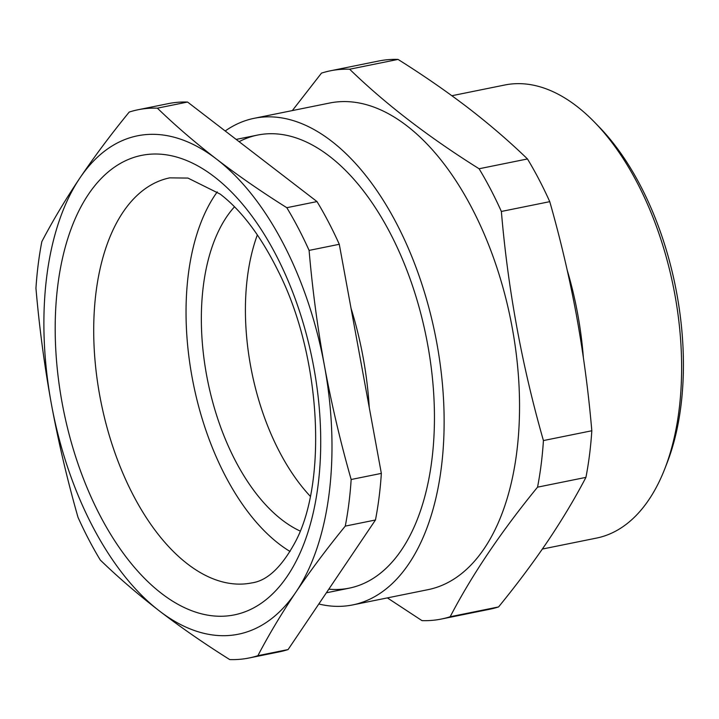 <?xml version="1.0" encoding="UTF-8"?>
<svg xmlns="http://www.w3.org/2000/svg" width="719" height="719" viewBox="0 0 719 719"><rect width="100%" height="100%" fill="white"/><g stroke="black" fill="none" stroke-linecap="round" stroke-linejoin="round"><path stroke-width="1.08" d="M292.336 110.582L321.483 73.122A279.673 151.457 78.6 0 1 330.309 70.822A279.673 151.457 78.6 0 1 349.65 69.222C385.168 103.752 428.317 136.934 479.088 168.758L527.476 158.953A279.673 151.457 78.6 0 1 549.756 201.662C560.443 239.103 569.322 276.905 576.404 315.075C583.343 353.272 588.484 391.837 591.818 430.762A279.673 151.457 78.6 0 1 585.931 477.371C575.038 498.222 562.348 519.433 547.86 541.012C533.228 562.626 516.79 584.601 498.564 606.935A279.673 151.457 78.6 0 1 489.729 609.245L441.34 619.041A279.673 151.457 78.6 0 1 421.999 620.641L387.379 597.902M479.088 168.758A279.673 151.457 78.6 0 1 501.368 211.458L549.756 201.662M501.368 211.458C507.956 289.335 521.976 365.701 543.429 440.567A279.673 151.457 78.6 0 1 537.542 487.167C500.99 531.862 471.862 575.056 450.175 616.74L498.564 606.935M450.175 616.74A279.673 151.457 78.6 0 1 441.34 619.041M330.309 70.822L378.697 61.016A279.673 151.457 78.6 0 1 398.038 59.416C423.221 75.225 446.67 91.439 468.375 108.048C489.855 124.639 509.555 141.607 527.476 158.953M349.65 69.222L398.038 59.416M239.103 141.679A231.141 125.169 78.6 0 1 329.419 156.212A231.141 125.169 78.6 0 1 434.447 418.215A231.141 125.169 78.6 0 1 328.808 589.176M318.814 603.996A248.244 134.435 -101.4 0 0 352.75 604.913A248.244 134.435 -101.4 0 0 443.704 402.874A248.244 134.435 -101.4 0 0 331.342 141.005A248.244 134.435 -101.4 0 0 254.193 118.302A248.244 134.435 -101.4 0 0 225.191 130.984M352.75 604.913L428.164 589.634A248.244 134.435 -101.4 0 0 519.118 387.604A248.244 134.435 -101.4 0 0 406.756 125.735A248.244 134.435 -101.4 0 0 329.608 103.033L254.193 118.302M543.429 440.567L591.818 430.762M537.542 487.167L585.931 477.371M594.604 122.266L598.999 126.787A224.202 121.421 78.6 0 1 667.079 462.937L664.787 468.815A231.141 125.169 -101.4 0 0 594.604 122.266A231.141 125.169 -101.4 0 0 576.62 106.142A231.141 125.169 -101.4 0 0 504.783 85.004L451.874 95.726M542.36 549.055L596.545 538.082A231.141 125.169 -101.4 0 0 664.787 468.815M583.361 357.487A231.141 125.169 -101.4 0 0 567.21 270.146M257.896 655.674C268.789 634.823 281.48 613.613 295.967 592.034C310.608 570.419 327.037 548.453 345.273 526.11A279.673 151.457 -101.4 0 0 351.16 479.501L381.349 473.39L339.287 244.289A279.673 151.457 -101.4 0 0 317.007 201.581L187.569 102.044A279.673 151.457 -101.4 0 0 168.228 103.644L138.039 109.755A279.673 151.457 -101.4 0 0 129.213 112.065C110.978 134.399 94.54 156.374 79.908 177.988A254.247 137.689 -101.4 0 0 51.364 403.925A254.247 137.689 -101.4 0 0 159.402 610.952A254.247 137.689 -101.4 0 0 295.967 592.034A254.247 137.689 -101.4 0 0 324.512 366.088A254.247 137.689 -101.4 0 0 216.482 159.07A254.247 137.689 -101.4 0 0 79.908 177.988C65.42 199.567 52.73 220.778 41.837 241.629A279.673 151.457 -101.4 0 0 35.95 288.238C39.293 327.163 44.425 365.728 51.364 403.925C58.446 442.095 67.334 479.897 78.011 517.338A279.673 151.457 -101.4 0 0 100.292 560.047C118.15 577.33 137.85 594.298 159.402 610.952C181.017 627.507 204.457 643.721 229.729 659.584A279.673 151.457 -101.4 0 0 249.071 657.984A279.673 151.457 -101.4 0 0 257.896 655.674L288.085 649.563L375.462 519.999A279.673 151.457 -101.4 0 0 381.349 473.39M345.273 526.11L375.462 519.999M249.071 657.984L279.26 651.872A279.673 151.457 -101.4 0 0 288.085 649.563M351.16 479.501C340.473 442.068 331.594 404.258 324.512 366.088C317.573 327.891 312.432 289.326 309.098 250.401A279.673 151.457 -101.4 0 0 286.809 207.701C261.545 191.838 238.106 175.625 216.482 159.07C194.93 142.416 175.229 125.448 157.38 108.165A279.673 151.457 -101.4 0 0 138.039 109.755M157.38 108.165L187.569 102.044M309.098 250.401L339.287 244.289M369.251 407.493A231.141 125.169 -101.4 0 0 351.034 308.28M286.809 207.701L317.007 201.581M234.502 206.811A177.979 96.382 -101.4 0 0 203.351 285.838A177.979 96.382 -101.4 0 0 300.174 531.044M217.246 191.892A204.996 111.014 -101.4 0 0 188.342 274.298A204.996 111.014 -101.4 0 0 290.081 551.5M257.357 234.87A177.512 96.13 -101.4 0 0 247.408 277.166A177.512 96.13 -101.4 0 0 310.311 496.308M187.596 564.011A206.641 111.903 -101.4 0 0 251.812 582.902C267.288 580.772 281.857 566.985 295.518 541.56C327.253 481.766 321.285 357.118 279.008 272.762C261.482 236.964 241.881 210.748 220.194 194.094L187.956 178.078L169.774 177.854A206.641 111.903 -101.4 0 0 94.063 346.028A206.641 111.903 -101.4 0 0 187.596 564.011M214.253 176.73A234.376 126.921 78.6 0 1 287.528 575.847A234.376 126.921 78.6 0 1 62.041 402.442A234.376 126.921 78.6 0 1 214.253 176.73M257.591 135.073L236.156 139.414M349.353 588.151L326.363 592.807"/></g></svg>
